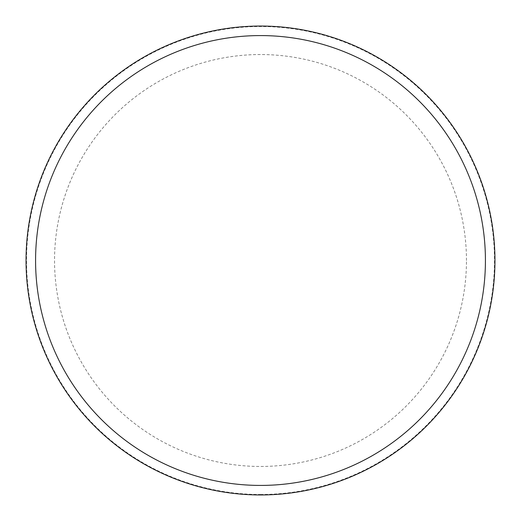 <?xml version="1.0" encoding="UTF-8"?>
<svg xmlns="http://www.w3.org/2000/svg" width="521" height="521" viewBox="0 0 521 521"><rect width="100%" height="100%" fill="white"/><g stroke="black" fill="none" stroke-linecap="round" stroke-linejoin="round"><path stroke-width="0.39" stroke-dasharray="2.6 1.95" d="M494.95 260.5A234.45 234.45 0 0 0 260.5 26.05A234.45 234.45 0 0 0 26.05 260.5A234.45 234.45 0 0 0 260.5 494.95A234.45 234.45 0 0 0 494.95 260.5A234.45 234.45 0 0 0 260.5 26.05A234.45 234.45 0 0 0 26.05 260.5A234.45 234.45 0 0 0 260.5 494.95A234.45 234.45 0 0 0 494.95 260.5M260.5 494.475A233.975 233.975 0 0 0 494.475 260.5A233.975 233.975 0 0 0 260.5 26.525A233.975 233.975 0 0 0 26.525 260.5A233.975 233.975 0 0 0 260.5 494.475M260.5 494.95A234.45 234.45 0 0 0 494.95 260.5A234.45 234.45 0 0 0 260.5 26.05A234.45 234.45 0 0 0 26.05 260.5A234.45 234.45 0 0 0 260.5 494.95M466.464 260.5A205.964 205.964 0 0 0 260.5 54.536A205.964 205.964 0 0 0 54.536 260.5A205.964 205.964 0 0 0 260.5 466.464A205.964 205.964 0 0 0 466.464 260.5"/><path stroke-width="0.78" d="M260.5 494.95A234.45 234.45 0 0 0 494.95 260.5A234.45 234.45 0 0 0 260.5 26.05A234.45 234.45 0 0 0 26.05 260.5A234.45 234.45 0 0 0 260.5 494.95M260.5 485.422A224.922 224.922 0 0 0 485.422 260.5A224.922 224.922 0 0 0 260.5 35.578A224.922 224.922 0 0 0 35.578 260.5A224.922 224.922 0 0 0 260.5 485.422"/></g></svg>
